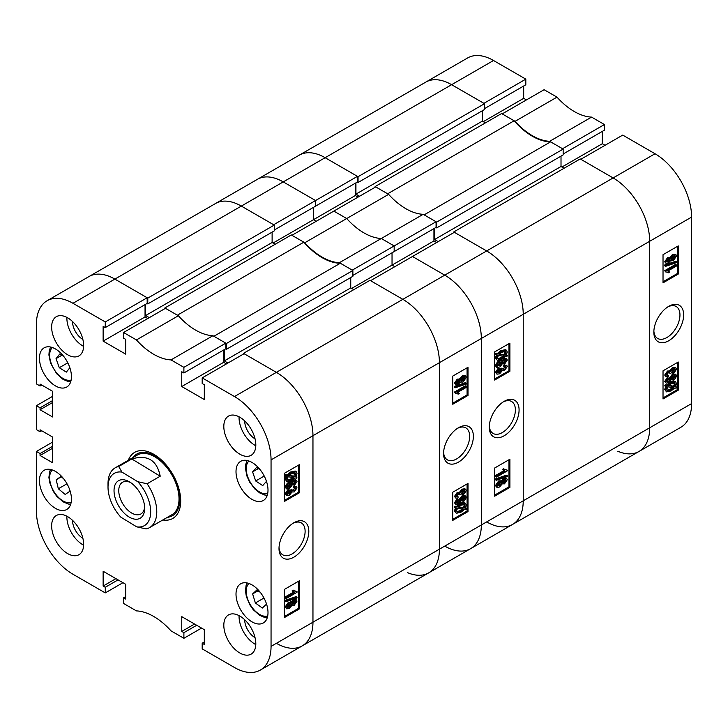 <?xml version="1.0" encoding="UTF-8"?>
<svg xmlns="http://www.w3.org/2000/svg" width="728" height="728" viewBox="0 0 728 728"><rect width="100%" height="100%" fill="white"/><g stroke="black" fill="none" stroke-linecap="round" stroke-linejoin="round"><path stroke-width="1.09" d="M293.912 522.74L293.912 522.74A21.066 12.167 120 0 0 279.006 548.548A21.066 12.167 120 0 0 293.912 557.148A21.066 12.167 120 0 0 308.809 531.34A21.066 12.167 120 0 0 293.912 522.74M279.042 547.429A18.455 10.656 120 0 0 282.837 554.863A18.455 10.656 120 0 0 292.065 553.944A18.455 10.656 120 0 0 304.122 537.683A18.455 10.656 120 0 0 301.292 522.895A18.455 10.656 120 0 0 292.956 523.323M239.812 417.217A22.623 13.068 -120 0 0 228.501 416.098A22.623 13.068 -120 0 0 225.034 434.234A22.623 13.068 -120 0 0 239.812 454.172A22.623 13.068 -120 0 0 251.133 455.291A22.623 13.068 -120 0 0 254.6 437.155A22.623 13.068 -120 0 0 239.812 417.217M239.075 416.807A22.623 13.068 -120 0 0 255.055 445.372A22.623 13.068 -120 0 0 255.801 445.782M239.812 616.043A22.623 13.068 -120 0 0 228.501 614.914A22.623 13.068 -120 0 0 225.034 633.051A22.623 13.068 -120 0 0 239.812 652.989A22.623 13.068 -120 0 0 251.133 654.108A22.623 13.068 -120 0 0 254.6 635.981A22.623 13.068 -120 0 0 239.812 616.043M239.075 615.633A22.623 13.068 -120 0 0 255.055 644.189A22.623 13.068 -120 0 0 255.801 644.599M67.64 516.634A22.623 13.068 -120 0 0 56.32 515.515A22.623 13.068 -120 0 0 52.853 533.642A22.623 13.068 -120 0 0 67.64 553.58A22.623 13.068 -120 0 0 78.952 554.7A22.623 13.068 -120 0 0 82.419 536.572A22.623 13.068 -120 0 0 67.64 516.634M66.894 516.225A22.623 13.068 -120 0 0 82.874 544.781A22.623 13.068 -120 0 0 83.62 545.19M67.64 317.817A22.623 13.068 -120 0 0 56.32 316.689A22.623 13.068 -120 0 0 52.853 334.825A22.623 13.068 -120 0 0 67.64 354.764A22.623 13.068 -120 0 0 78.952 355.883A22.623 13.068 -120 0 0 82.419 337.756A22.623 13.068 -120 0 0 67.64 317.817M66.894 317.408A22.623 13.068 -120 0 0 82.874 345.964A22.623 13.068 -120 0 0 83.62 346.373M244.69 420.911A14.651 8.463 -120 0 0 255.055 438.866L255.055 438.866M72.509 321.503A14.651 8.463 -120 0 0 82.874 339.457L82.874 339.457M72.509 520.329A14.651 8.463 -120 0 0 82.874 538.274L82.874 538.274M244.69 619.728A14.651 8.463 -120 0 0 255.055 637.683L255.055 637.683M252.006 462.435A22.623 13.068 -120 0 0 240.695 461.315A22.623 13.068 -120 0 0 237.228 479.452A22.623 13.068 -120 0 0 252.006 499.39A22.623 13.068 -120 0 0 263.318 500.509A22.623 13.068 -120 0 0 266.785 482.373A22.623 13.068 -120 0 0 252.006 462.435M252.006 584.893A22.623 13.068 -120 0 0 240.695 583.774A22.623 13.068 -120 0 0 237.228 601.91A22.623 13.068 -120 0 0 252.006 621.849A22.623 13.068 -120 0 0 263.318 622.968A22.623 13.068 -120 0 0 266.785 604.832A22.623 13.068 -120 0 0 252.006 584.893M55.446 348.958A22.623 13.068 -120 0 0 44.135 347.838A22.623 13.068 -120 0 0 40.668 365.966A22.623 13.068 -120 0 0 55.446 385.904A22.623 13.068 -120 0 0 66.758 387.023A22.623 13.068 -120 0 0 70.225 368.896A22.623 13.068 -120 0 0 55.446 348.958M55.446 471.416A22.623 13.068 -120 0 0 44.135 470.297A22.623 13.068 -120 0 0 40.668 488.424A22.623 13.068 -120 0 0 55.446 508.362A22.623 13.068 -120 0 0 66.758 509.482A22.623 13.068 -120 0 0 70.225 491.355A22.623 13.068 -120 0 0 55.446 471.416M162.808 519.965A38.138 22.022 -120 0 0 172.8 518.436A38.138 22.022 -120 0 0 180.699 500.973A38.138 22.022 -120 0 0 164.046 462.589A38.138 22.022 -120 0 0 134.653 452.37A38.138 22.022 -120 0 0 128.328 460.251M291.154 602.338L293.348 599.754L295.541 599.399L296.46 599.927L297.015 601.155L294.221 605.259L292.065 605.205L289.307 608.417L286.705 608.845L285.158 606.961L288.434 602.265L291.154 602.338M286.705 608.845L285.158 606.961M286.077 601.683L285.158 601.155L285.158 600.336L296.105 596.614L297.015 597.142L297.015 597.97L286.077 601.683L286.077 600.864L297.015 597.142M286.213 598.525L286.213 597.406L294.667 592.528L293.002 591.409L294.249 590.69L297.015 591.564L297.015 592.292L286.213 598.525L285.303 597.997L285.303 596.878L293.639 592.064M293.748 592L292.092 590.881L293.339 590.162L294.886 591.209M294.467 590.899L297.015 591.564M284.384 616.525L298.707 608.253L298.707 581.153M287.241 493.994L288.497 493.548L290.417 490.035L291.673 489.471L292.929 491M292.62 490.554L294.976 487.833M292.574 490.162L294.303 490.772L295.914 488.552L293.339 487.551L293.475 486.359L296.46 486.677L297.015 487.887L294.239 491.928L292.065 491.973L289.425 495.186L286.714 495.595L286.077 494.248L289.125 489.762L289.262 490.799L287.187 493.63L287.551 494.385M286.714 495.595L285.158 493.72L288.206 489.234L289.125 489.762M294.385 485.44L294.249 484.402L295.914 482.018L294.74 481.244L291.773 482.482L293.138 483.774L289.699 488.315L286.641 488.916L286.077 487.751C286.996 484.848 288.725 482.864 291.273 481.8L296.433 480.298L297.015 481.517L294.385 485.44L293.475 484.912L293.339 483.874L294.967 481.226M286.641 488.916L285.158 487.223C286.086 484.32 287.815 482.336 290.354 481.272M292.11 480.344L295.513 479.77L296.433 480.298M296.032 476.522L297.015 477.058L296.469 478.187L295.077 477.941L291.482 480.726L286.978 481.654L285.158 479.252L286.25 476.057M286.978 481.654L285.158 479.252M286.077 479.779L287.169 476.585L284.885 475.821L285.594 474.729L286.996 474.965L290.618 472.008L295.231 471.062L296.141 471.589L297.015 473.519L295.823 476.858L297.015 477.058M284.384 500.4L298.707 492.128L298.707 465.037M125.689 596.596L123.56 597.834L123.56 603.457L136.436 610.892A58.185 33.588 -120 0 1 171.016 630.858L183.893 638.292L183.893 632.668L181.763 631.431L181.763 616.652L204.313 629.675L204.313 644.453L202.184 643.224L202.184 648.857L234.48 667.503A51.715 29.857 -120 0 0 260.342 670.06A51.715 29.857 -120 0 0 271.053 646.391L271.053 459.887A51.715 29.857 -120 0 0 234.48 396.551L276.385 372.354L244.08 353.708L202.184 377.896L234.48 396.551M202.184 377.896L202.184 383.529L204.313 384.757L204.313 399.536L181.763 386.523L181.763 371.744L183.893 372.973L183.893 367.34L225.798 343.152L212.922 335.708L171.016 359.905L183.893 367.34M105.269 321.949L147.174 297.752L114.869 279.106A51.715 29.857 -120 0 0 89.016 276.54A51.715 29.857 60 0 1 114.869 279.106L72.973 303.294L105.269 321.949L105.269 327.582L103.139 326.344L103.139 341.123L125.689 354.145L125.689 339.366L123.56 338.138L123.56 332.505L136.436 339.94A58.185 33.588 -120 0 0 171.016 359.905M72.973 303.294A51.715 29.857 -120 0 0 47.111 300.737A51.715 29.857 -120 0 0 36.4 324.415L36.4 383.884L40.058 385.995L40.058 384.056L52.553 391.273L52.553 416.962L40.058 409.746L40.058 407.807L36.4 405.696L52.553 396.369M41.733 430.767L40.058 431.74L36.4 429.629L36.4 405.696M40.058 431.74L40.058 429.802L52.553 437.018L52.553 462.708L40.058 455.491L40.058 453.553L36.4 451.442L52.553 442.114M122.95 582.7L105.269 592.901L72.973 574.255A51.715 29.857 -120 0 1 36.4 510.91L36.4 451.442M105.269 592.901L105.269 587.269L103.139 586.04L103.139 571.262L125.689 584.284L125.689 599.062L123.56 597.834M201.574 628.091L183.893 638.292M147.174 297.752L147.174 303.385L105.269 327.582M145.045 304.613L145.045 316.935L147.784 318.518M136.436 339.94L178.342 315.752L165.456 308.308L123.56 332.505M178.342 315.752A58.185 33.588 -120 0 0 212.922 335.708M225.798 343.152L225.798 348.776L183.893 372.973M223.669 350.013L223.669 362.326L181.763 386.523M226.408 363.909L223.669 362.326M243.471 353.353L369.942 280.335L402.857 299.335A51.715 29.857 60 0 1 439.421 362.68A51.715 29.857 -120 0 0 402.857 299.335L276.385 372.354A51.715 29.857 60 0 1 312.958 435.699L312.958 622.194A51.715 29.857 60 0 1 302.247 645.873A51.715 29.857 -120 0 0 312.958 622.194L312.958 435.699A51.715 29.857 -120 0 0 276.385 372.354L243.471 353.353L243.471 354.054M299.627 492.656L299.627 464.51L284.384 473.3L284.384 501.455L299.627 492.656L298.707 492.128M299.627 608.781L299.627 580.625L284.384 589.425L284.384 617.581L299.627 608.781L298.707 608.253M145.045 316.935L103.139 341.123M41.733 385.021L40.058 385.995M52.553 402.529L40.058 409.746M52.553 400.6L40.058 407.807M52.553 448.275L40.058 455.491M52.553 446.346L40.058 453.553M115.934 578.651L103.139 586.04M118.073 579.879L105.269 587.269M194.558 624.042L181.763 631.431M196.697 625.279L183.893 632.668M204.313 641.987L202.184 643.224M285.795 476.349L286.504 475.257L285.594 474.729M286.504 475.257L287.906 475.493L286.996 474.965M287.906 475.493L291.528 472.536L290.618 472.008M291.528 472.536L296.141 471.589M294.849 476.685L295.768 474.201L295.14 472.836L291.546 473.646L288.934 475.675L294.849 476.685L293.939 476.158L294.594 472.645M295.768 474.201L294.858 473.673M289.253 475.357L293.939 476.158M291.473 479.606L294.048 477.768L288.124 476.749L287.323 479.097L287.933 480.38L291.473 479.606L290.554 479.079L293.129 477.24M287.56 480.043L290.554 479.079M294.249 484.402L293.339 483.874M295.404 483.301L294.494 482.773M291.773 482.482L292.592 482.655L291.682 482.127M286.077 487.751L285.158 487.223M291.273 481.8L290.39 481.29M289.653 487.214L292.028 484.184L289.735 483.811L287.187 487.05L289.653 487.214L288.743 486.686L291.073 483.319M291.673 483.447L292.028 484.184L291.118 483.656M287.187 487.05L287.496 487.66M287.205 487.26L288.743 486.686M291.428 491.682L292.065 491.973M294.249 488.079L294.385 486.886L296.46 486.677M294.995 488.024L295.914 488.552L295.604 487.897M287.187 493.63L289.416 494.075L291.327 490.563L292.583 489.999M289.416 494.075L288.497 493.548M291.482 491.218L290.563 490.69M291.327 490.563L290.417 490.035M294.303 490.772L293.393 490.244M294.385 486.886L293.475 486.359M286.077 494.248L285.158 493.72M294.667 592.528L293.029 591.718M286.213 597.406L285.303 596.878M293.002 591.409L292.092 590.881M286.077 600.864L285.158 600.336M286.077 607.489L289.344 602.793L292.065 602.866L294.258 600.282L293.348 599.754M294.258 600.282L296.46 599.927M291.509 605.041L292.065 605.205M289.344 602.793L288.434 602.265M290.727 601.819L292.065 602.866M294.221 604.14L295.914 601.801L294.294 601.383L292.583 603.73L294.221 604.14L293.302 603.612L294.986 601.101M295.604 601.173L295.914 601.801L294.995 601.273M292.583 603.73L292.893 604.367M292.601 603.903L293.302 603.612M289.307 607.298L291.482 604.349L289.353 603.912L287.187 606.852L289.307 607.298L288.397 606.77L290.517 603.485M291.127 603.603L291.482 604.349L290.563 603.821M287.187 606.852L287.542 607.616M287.232 607.207L288.397 606.77M167.394 517.326A35.627 20.566 -120 0 0 178.952 491.282A35.627 20.566 -120 0 0 154.636 455.783A35.627 20.566 -120 0 0 132.915 457.603M149.631 527.572L171.881 514.732A34.48 19.902 -120 0 0 177.168 487.105A34.48 19.902 -120 0 0 154.636 456.72A34.48 19.902 -120 0 0 137.401 455.018L115.151 467.858A34.48 19.902 60 0 1 118.7 466.521L131.804 458.959C147.438 454.39 156.911 460.142 160.215 476.212L147.111 483.774A34.48 19.902 60 0 1 156.766 512.512A34.48 19.902 60 0 1 149.631 527.572A34.48 19.902 60 0 1 146.091 528.91L136.746 526.854A30.166 17.417 -120 0 0 150.669 512.421A30.166 17.417 -120 0 0 137.774 481.709L121.949 472.099A30.166 17.417 -120 0 0 108.017 487.159A30.166 17.417 -120 0 0 120.921 517.235L136.746 526.854M177.386 315.197L164.847 307.962L291.318 234.944L303.858 242.178L177.386 315.197M164.847 307.962L164.847 308.663M145.655 304.268L145.655 315.524L149.304 317.636M147.784 298.107L274.256 225.089L241.341 206.088A51.715 29.857 -120 0 0 215.479 203.531A51.715 29.857 60 0 1 241.341 206.088L114.869 279.106L147.784 298.107L147.784 303.913L147.02 303.476M276.385 643.306A51.715 29.857 -120 0 0 302.247 645.873L260.342 670.06M227.928 363.026L224.279 360.915L350.741 287.906L350.741 277.523M224.279 349.658L224.279 360.915M226.408 343.498L352.88 270.488L340.34 263.245L213.877 336.263L226.408 343.498L226.408 349.304L225.644 348.867M340.34 263.245A58.185 33.588 60 0 1 303.858 242.178M352.88 270.488L352.88 276.294L226.408 349.304M353.79 289.662L350.741 287.906M271.053 646.391L439.421 549.185A51.715 29.857 60 0 1 428.71 572.854A51.715 29.857 -120 0 0 439.421 549.185L439.421 362.68L271.053 459.887M274.256 225.089L274.256 230.894L147.784 303.913M272.117 232.132L272.117 242.506L275.166 244.271M145.655 315.524L272.117 242.506M128.947 516.925A21.658 12.503 -120 0 0 144.663 508.317A21.658 12.503 -120 0 0 129.748 482.027A21.658 12.503 -120 0 0 129.347 481.79A21.658 12.503 -120 0 0 114.032 490.408A21.658 12.503 -120 0 0 128.947 516.925M130.576 482.564A18.318 10.574 -120 0 0 122.55 482.245A18.318 10.574 -120 0 0 119.683 496.714A18.318 10.574 -120 0 0 131.377 512.867A18.318 10.574 -120 0 0 140.868 513.977A18.318 10.574 -120 0 0 144.608 506.87M147.111 483.774L137.774 481.709M108.017 487.159L108.017 483.638A34.48 19.902 60 0 1 108.026 482.919A34.48 19.902 60 0 1 115.151 467.858M121.949 472.099L118.7 466.521M160.215 476.212L131.804 458.959M258.313 468.595L252.607 471.89L256.538 467.431L260.305 469.906M266.466 481.345L262.708 485.603L255.692 480.98L252.607 471.89M264.228 476.048L255.692 480.98M69.397 488.898L69.943 491.182L65.211 494.467L58.331 488.77L56.183 479.798L60.915 476.512L63.673 478.787M66.994 483.774L58.331 488.77M61.316 476.84L56.183 479.798M263.973 598.016L255.364 602.984L252.643 593.912L256.902 589.908L260.315 592.374M255.364 602.984L262.344 608.035L266.557 604.076M258.094 590.772L252.643 593.912M69.861 367.731L66.321 372.117L59.296 367.713L56.038 358.631L59.805 353.945L63.727 356.401M67.795 362.808L59.296 367.713M61.889 355.246L56.038 358.631M458.467 427.727L458.467 427.727A21.066 12.167 120 0 0 443.57 453.535A21.066 12.167 120 0 0 458.467 462.134A21.066 12.167 120 0 0 473.373 436.336A21.066 12.167 120 0 0 458.467 427.727L458.467 427.727M443.607 452.416A18.455 10.656 120 0 0 447.392 459.85A18.455 10.656 120 0 0 456.62 458.94A18.455 10.656 120 0 0 468.686 442.67A18.455 10.656 120 0 0 465.856 427.882A18.455 10.656 120 0 0 457.521 428.319M455.919 384.948L454.445 383.192L457.248 379.088L459.395 379.142L462.153 375.93L464.764 375.502L465.674 376.03L466.302 377.386L463.035 382.082L460.314 382.018L458.121 384.593L455.919 384.948L454.445 383.192M455.364 387.733L454.445 387.205L454.445 386.377L465.392 382.664L466.302 383.192L466.302 384.011L455.364 387.733L455.364 386.905L466.302 383.192M457.493 393.675L455.364 393.311L455.364 392.583L466.166 386.35L466.166 387.469L457.712 392.346L459.377 393.466L458.13 394.185L456.993 393.448M455.364 393.311L454.445 392.055L465.256 385.822L466.166 386.35M452.752 403.194L467.076 394.922L467.076 367.822M463.254 495.113L463.117 494.075L465.192 491.254L462.963 490.809L461.051 494.312L459.796 494.876L458.076 494.103L456.465 496.323L458.13 496.796L457.994 497.988L455.919 498.198L455.364 496.987L458.139 492.947L460.314 492.901L462.953 489.689L465.665 489.28L466.302 490.627L463.254 495.113L462.344 494.585L462.207 493.548L464.227 490.354M459.796 494.876L458.849 493.793M456.483 496.514L458.13 496.796M455.919 498.198L454.445 496.46L457.22 492.419L459.395 492.374L462.034 489.161L464.755 488.752L465.665 489.28M456.502 503.121L459.696 501.865L458.322 500.573L461.77 496.032L464.828 495.431L466.302 497.124C465.383 500.027 463.654 502.011 461.106 503.075L455.946 504.577L454.445 502.83L457.075 498.908L457.994 499.435L458.13 500.473L456.465 502.857L457.639 503.63L456.72 503.103M455.946 504.577L454.445 502.83M455.364 507.816L455.91 506.688L457.302 506.934L460.897 504.158L465.401 503.23L466.302 505.095L465.219 508.29L466.584 508.526L465.875 509.618L464.473 509.382L460.851 512.339L456.238 513.285L455.364 511.356L456.556 508.017L454.445 507.289L454.991 506.16L456.392 506.406L459.978 503.63M461.315 502.957L464.491 502.702L465.401 503.23M465.41 507.953L466.584 508.526M456.238 513.285L454.445 510.829L455.637 507.489M452.752 519.31L467.076 511.047L467.076 483.947M333.834 211.102L346.71 218.537L304.805 242.733L291.928 235.299L333.834 211.102L346.71 218.537A58.185 33.588 -120 0 0 381.29 238.502A58.185 33.588 60 0 1 346.71 218.537L388.615 194.349L375.73 186.914L333.834 211.102M436.072 221.749L436.072 227.382L394.166 251.57L394.166 245.937L436.072 221.749L423.196 214.314L381.29 238.502L394.166 245.937L352.27 270.134L339.385 262.699L381.29 238.502L394.166 245.937L394.166 251.57L352.88 275.411M433.943 228.61L433.943 240.923L392.037 265.119L392.037 252.798L392.037 265.119L394.776 266.703L392.037 265.119L351.66 288.434M412.458 256.502L444.753 275.148A51.715 29.857 60 0 1 481.326 338.484L481.326 524.988A51.715 29.857 60 0 1 470.616 548.666A51.715 29.857 -120 0 0 481.326 524.988L481.326 338.484A51.715 29.857 -120 0 0 444.753 275.148L486.659 250.951L454.354 232.305L412.458 256.502L444.753 275.148L402.857 299.335L370.552 280.69L412.458 256.502M357.448 176.358L357.448 181.982L315.543 206.179L315.543 200.546L283.247 181.9L241.341 206.088L273.646 224.743L357.448 176.358L325.143 157.703A51.715 29.857 -120 0 0 299.29 155.146A51.715 29.857 60 0 1 325.143 157.703L283.247 181.9A51.715 29.857 -120 0 0 257.384 179.334A51.715 29.857 60 0 1 283.247 181.9L315.543 200.546L315.543 206.179L274.256 230.021M355.319 183.219L355.319 195.532L313.413 219.729L313.413 207.407L313.413 219.729L316.152 221.312L313.413 219.729L273.036 243.034M339.385 262.699A58.185 33.588 60 0 1 304.805 242.733M407.525 572.645A51.715 29.857 -120 0 0 428.71 572.854L302.247 645.873M453.744 231.95L486.659 250.951L613.131 177.941L580.826 159.286L622.731 135.099L655.027 153.744A51.715 29.857 60 0 1 691.6 217.09L691.6 403.585L649.695 427.782A51.715 29.857 60 0 1 638.984 451.46A51.715 29.857 -120 0 0 649.695 427.782L439.421 549.185L439.421 362.68L481.326 338.484L523.232 314.296L523.232 500.8A51.715 29.857 60 0 1 512.521 524.469A51.715 29.857 -120 0 0 523.232 500.8L523.232 314.296A51.715 29.857 -120 0 0 486.659 250.951A51.715 29.857 60 0 1 523.232 314.296L649.695 241.277L649.695 427.782L649.695 241.277A51.715 29.857 -120 0 0 613.131 177.941L580.216 158.941L453.744 231.95L453.744 232.66M452.752 492.219L452.752 520.374L467.995 511.575L467.995 483.419L452.752 492.219M452.752 376.094L452.752 404.249L467.995 395.45L467.995 367.294L452.752 376.094M467.076 394.922L467.995 395.45M467.076 511.047L467.995 511.575M455.91 506.688L454.991 506.16M457.302 506.934L456.392 506.406M460.897 504.158L460.041 503.658M455.364 511.356L454.445 510.829M460.833 511.229L463.445 509.2L457.53 508.19L456.611 510.674L457.248 512.048L460.833 511.229L459.914 510.701L462.535 508.672M456.875 511.702L459.914 510.701M465.056 505.778L464.446 504.495L460.906 505.268L458.331 507.107L464.255 508.126L465.056 505.778L463.9 504.304M464.255 508.126L463.336 507.598L464.146 505.25M458.695 506.797L463.336 507.598M456.465 502.857L457.639 503.63L460.606 502.393L458.877 501.692M460.606 502.393L458.322 500.573M459.241 501.101L462.69 496.56L461.77 496.032M462.69 496.56L465.747 495.959M455.364 503.357L457.994 499.435M460.351 500.691L462.644 501.064L465.192 497.825L462.726 497.661L460.351 500.691L460.715 501.428M464.883 497.215L465.192 497.825L464.264 497.088M462.644 501.064L461.734 500.536L464.282 497.297M460.396 501.028L461.734 500.536M459.131 492.137L460.314 492.901M456.465 496.323L456.774 496.978M458.895 494.185L459.805 494.712L459.45 493.875M464.282 490.727L465.192 491.254L464.828 490.49M463.117 494.075L462.207 493.548M455.364 496.987L454.445 496.46M458.139 492.947L457.22 492.419M462.953 489.689L462.034 489.161M455.364 392.583L454.445 392.055M455.364 386.905L454.445 386.377M455.364 383.72L458.158 379.616L457.248 379.088M458.158 379.616L460.314 379.67L463.072 376.458L462.153 375.93M459.04 378.778L460.314 379.67M463.072 376.458L465.674 376.03M459.823 382L460.733 382.528L460.314 382.018M456.465 383.074L458.085 383.492L459.796 381.144L458.158 380.735L456.465 383.074L456.774 383.702M459.495 380.517L459.796 381.144L458.868 380.444M458.085 383.492L457.175 382.964L458.877 380.617M456.483 383.246L457.175 382.964M460.906 380.526L463.026 380.962L465.192 378.023L463.072 377.577L460.906 380.526L461.252 381.272M464.837 377.259L465.192 378.023L464.236 377.14M463.026 380.962L462.116 380.435L464.282 377.495M460.942 380.862L462.116 380.435M504.185 401.337L504.185 401.337A21.066 12.167 120 0 0 489.28 427.145A21.066 12.167 120 0 0 504.185 435.744A21.066 12.167 120 0 0 519.082 409.937A21.066 12.167 120 0 0 504.185 401.337M489.316 426.026A18.455 10.656 120 0 0 493.111 433.46A18.455 10.656 120 0 0 502.338 432.55A18.455 10.656 120 0 0 514.396 416.279A18.455 10.656 120 0 0 511.566 401.492A18.455 10.656 120 0 0 503.23 401.929M501.428 480.935L503.621 478.351L505.814 477.996L506.734 478.524L507.289 479.761L504.495 483.865L502.338 483.801L499.581 487.014L496.978 487.442L495.431 485.567L498.707 480.871L501.428 480.935M496.978 487.442L495.431 485.567M496.35 480.289L495.431 479.761L495.431 478.933L506.379 475.211L507.289 475.739L507.289 476.567L496.35 480.289L496.35 479.461L507.289 475.739M496.487 477.131L496.487 476.012L504.941 471.125L503.275 470.006L504.522 469.287L507.289 470.161L507.289 470.889L496.487 477.131L495.577 476.603L495.577 475.484L503.913 470.67M504.022 470.597L502.356 469.478L503.603 468.759L505.159 469.806M504.741 469.505L507.289 470.161M494.658 495.122L508.981 486.85L508.981 459.759M497.506 372.59L498.771 372.144L500.691 368.641L501.947 368.077L503.203 369.596M502.893 369.151L505.25 366.439M502.848 368.759L504.577 369.369L506.188 367.158L503.603 366.157L503.749 364.956L506.734 365.274L507.289 366.484L504.513 370.525L502.338 370.579L499.699 373.783L496.987 374.201L496.35 372.845L499.399 368.359L499.535 369.405L497.461 372.226L497.825 372.982M496.987 374.201L495.431 372.317L498.48 367.831L499.399 368.359M504.659 364.046L504.522 362.999L506.188 360.615L505.014 359.841L502.047 361.079L503.412 362.371L499.972 366.912L496.905 367.522L496.35 366.348C497.27 363.445 498.999 361.461 501.546 360.406L506.706 358.895L507.289 360.114L504.659 364.046L503.749 363.518L503.603 362.471L505.241 359.823M496.905 367.522L495.431 365.82C496.36 362.917 498.089 360.933 500.627 359.878M502.384 358.94L505.787 358.367L506.706 358.895M506.306 355.118L507.289 355.655L506.743 356.784L505.35 356.547L501.756 359.323L497.251 360.251L495.431 357.848L496.523 354.654M497.251 360.251L495.431 357.848M496.35 358.376L497.433 355.182L495.158 354.427L495.868 353.326L497.27 353.562L500.891 350.605L505.505 349.668L506.415 350.195L507.289 352.115L506.096 355.455L507.289 355.655M494.658 378.997L508.981 370.725L508.981 343.634M444.753 546.1A51.715 29.857 -120 0 0 470.616 548.666L428.71 572.854M355.319 195.532L358.058 197.115M388.615 194.349A58.185 33.588 -120 0 0 423.196 214.314M436.682 242.506L433.943 240.923M509.9 371.253L509.9 343.106L494.658 351.906L494.658 380.052L509.9 371.253L508.981 370.725M509.9 487.378L509.9 459.231L494.658 468.022L494.658 496.178L509.9 487.378L508.981 486.85M496.068 354.955L496.778 353.854L495.868 353.326M496.778 353.854L498.18 354.09L497.27 353.562M498.18 354.09L501.801 351.133L500.891 350.605M501.801 351.133L506.415 350.195M505.123 355.291L506.042 352.798L505.414 351.433L501.82 352.243L499.208 354.272L505.123 355.291L504.213 354.764L504.868 351.251M506.042 352.798L505.132 352.27M499.526 353.954L504.213 354.764M501.747 358.212L504.322 356.365L498.398 355.355L497.597 357.694L498.207 358.986L501.747 358.212L500.828 357.685L503.403 355.837M497.834 358.64L500.828 357.685M504.522 362.999L503.603 362.471M505.678 361.898L504.768 361.37M502.047 361.079L502.866 361.252L501.956 360.724M496.35 366.348L495.431 365.82M501.546 360.406L500.664 359.896M499.927 365.811L502.302 362.781L500.009 362.408L497.461 365.656L499.927 365.811L499.017 365.283L501.346 361.925M501.947 362.053L502.302 362.781L501.392 362.253M497.461 365.656L497.77 366.257M497.479 365.856L499.017 365.283M501.701 370.279L502.338 370.579M504.522 366.685L504.659 365.483L506.734 365.274M505.268 366.63L506.188 367.158L505.878 366.502M497.461 372.226L499.69 372.672L501.601 369.169L502.857 368.605M499.69 372.672L498.771 372.144M501.756 369.815L500.837 369.287M501.601 369.169L500.691 368.641M504.577 369.369L503.667 368.841M504.659 365.483L503.749 364.956M496.35 372.845L495.431 372.317M504.941 471.125L503.303 470.315M496.487 476.012L495.577 475.484M503.275 470.006L502.356 469.478M496.35 479.461L495.431 478.933M496.35 486.095L499.617 481.399L502.338 481.463L504.531 478.878L503.621 478.351M504.531 478.878L506.734 478.524M501.783 483.638L502.338 483.801M499.617 481.399L498.707 480.871M501 480.416L502.338 481.463M504.495 482.746L506.188 480.398L504.568 479.98L502.857 482.336L504.495 482.746L503.576 482.218L505.259 479.707M505.878 479.779L506.188 480.398L505.268 479.87M502.857 482.336L503.157 482.964M502.875 482.509L503.576 482.218M499.581 485.895L501.756 482.946L499.626 482.509L497.461 485.449L499.581 485.895L498.671 485.367L500.791 482.091M501.401 482.209L501.756 482.946L500.837 482.418M497.461 485.449L497.815 486.213M497.506 485.804L498.671 485.367M387.66 193.794L375.12 186.559L501.592 113.541L514.123 120.784L387.66 193.794M375.12 186.559L375.12 187.26M355.928 182.864L355.928 194.13L359.577 196.242M358.058 176.704L484.53 103.695L451.615 84.694A51.715 29.857 -120 0 0 425.753 82.127A51.715 29.857 60 0 1 451.615 84.694L325.143 157.703L358.058 176.704L358.058 182.51L357.293 182.073M486.659 521.912A51.715 29.857 -120 0 0 512.521 524.469L470.616 548.666M438.201 241.632L434.552 239.521L561.015 166.503L561.015 156.12M434.552 228.255L434.552 239.521M436.682 222.104L563.154 149.085L550.614 141.851L424.142 214.86L436.682 222.104L436.682 227.91L435.917 227.464M550.614 141.851A58.185 33.588 60 0 1 514.123 120.784M563.154 149.085L563.154 154.891L436.682 227.91M564.064 168.259L561.015 166.503M655.027 153.744L613.131 177.941A51.715 29.857 60 0 1 649.695 241.277L691.6 217.09M484.53 103.695L484.53 109.5L358.058 182.51M482.391 110.729L482.391 121.112L485.44 122.868M355.928 194.13L482.391 121.112M668.741 306.333L668.741 306.333A21.066 12.167 120 0 0 653.844 332.132A21.066 12.167 120 0 0 668.741 340.74A21.066 12.167 120 0 0 683.647 314.933A21.066 12.167 120 0 0 668.741 306.333M653.871 331.012A18.455 10.656 120 0 0 657.666 338.456A18.455 10.656 120 0 0 666.894 337.537A18.455 10.656 120 0 0 678.96 321.276A18.455 10.656 120 0 0 676.13 306.479A18.455 10.656 120 0 0 667.794 306.916M666.193 263.545L664.719 261.789L667.521 257.685L669.669 257.739L672.426 254.536L675.038 254.108L675.948 254.636L676.576 255.983L673.309 260.679L670.588 260.615L668.395 263.199L666.193 263.545L664.719 261.789M665.638 266.33L664.719 265.802L664.719 264.983L675.666 261.261L676.576 261.789L676.576 262.617L665.638 266.33L665.638 265.511L676.576 261.789M667.758 272.263L665.638 271.917L665.638 271.189L676.439 264.947L676.439 266.066L667.986 270.943L669.651 272.063L668.404 272.782L667.267 272.035M665.638 271.917L664.719 270.661L675.52 264.419L676.439 264.947M663.026 281.791L677.349 273.519L677.349 246.428M673.527 373.71L673.391 372.672L675.466 369.851L673.236 369.405L671.325 372.909L670.069 373.473L669.715 372.472L668.35 372.709L666.739 374.92L668.404 375.393L668.268 376.594L666.193 376.804L665.638 375.584L668.413 371.553L670.588 371.498L673.227 368.295L675.921 367.868L676.576 369.233L673.527 373.71L672.617 373.182L672.481 372.144L674.501 368.959M670.069 373.473L669.123 372.399M666.757 375.111L668.404 375.393M666.193 376.795L664.719 375.056L667.494 371.025L669.669 370.971L672.308 367.767L675.011 367.34L675.921 367.868M666.775 381.718L669.969 380.462L668.595 379.17L672.044 374.638L675.111 374.037L676.576 375.73C675.657 378.633 673.928 380.608 671.38 381.672L666.211 383.174L664.719 381.426L667.349 377.504L668.268 378.032L668.404 379.07L666.739 381.463L667.913 382.236L666.994 381.709M666.211 383.174L664.719 381.426M665.638 386.413L666.184 385.294L667.576 385.531L671.17 382.755L675.675 381.818L676.576 383.702L675.493 386.887L676.858 387.123L676.148 388.224L674.747 387.979L671.125 390.936L666.511 391.882L665.638 389.962L666.83 386.623L664.719 385.886L665.265 384.766L666.666 385.003L670.251 382.227M671.589 381.554L674.765 381.29L675.675 381.818M675.684 386.55L676.858 387.123M666.511 391.882L664.719 389.435L665.911 386.095M663.026 397.916L677.349 389.644L677.349 362.553M591.564 117.108A58.185 33.588 60 0 1 556.984 97.142L544.107 89.708L502.202 113.896L515.078 121.33A58.185 33.588 -120 0 0 549.658 141.296L591.564 117.108L604.44 124.543L604.44 130.166L563.154 154.008M549.658 141.296L562.544 148.73L604.44 124.543M602.311 131.404L602.311 143.716L605.05 145.3M691.6 403.585A51.715 29.857 60 0 1 680.889 427.263L638.984 451.46A51.715 29.857 -120 0 1 617.799 451.242M47.111 300.737L467.658 57.94A51.715 29.857 60 0 1 493.52 60.497L525.816 79.143L525.816 84.776L484.53 108.618M523.687 86.013L523.687 98.326L526.426 99.909M493.52 60.497L451.615 84.694L483.92 103.34L525.816 79.143M556.984 97.142L515.078 121.33M663.026 370.816L663.026 398.971L678.269 390.172L678.269 362.025L663.026 370.816M663.026 254.691L663.026 282.846L678.269 274.046L678.269 245.9L663.026 254.691M483.31 121.64L523.687 98.326M561.934 167.031L602.311 143.716M677.349 273.519L678.269 274.046M677.349 389.644L678.269 390.172M666.184 385.294L665.265 384.766M667.576 385.531L666.666 385.003M671.17 382.755L670.315 382.264M665.638 389.962L664.719 389.435M671.107 389.826L673.719 387.806L667.804 386.786L666.884 389.271L667.512 390.645L671.107 389.826L670.188 389.298L672.809 387.278M667.139 390.299L670.188 389.298M675.329 384.375L674.72 383.083L671.18 383.865L668.604 385.713L674.528 386.723L675.329 384.375L674.173 382.91M674.528 386.723L673.609 386.195L674.419 383.847M668.968 385.403L673.609 386.195M666.739 381.463L667.913 382.236L670.879 380.99L669.15 380.298M670.879 380.99L668.595 379.17M669.514 379.697L672.963 375.166L672.044 374.638M672.963 375.166L676.03 374.565M665.638 381.954L668.268 378.032M670.625 379.297L672.918 379.661L675.466 376.421L673 376.258L670.625 379.297L670.979 380.025M675.147 375.812L675.466 376.421L674.538 375.684M672.918 379.661L672.008 379.133L674.556 375.894M670.67 379.625L672.008 379.133M669.405 370.734L670.588 371.498M666.739 374.92L667.039 375.575M674.556 369.324L675.466 369.851L675.102 369.087M673.391 372.672L672.481 372.144M670.079 373.318L669.168 372.791M665.638 375.584L664.719 375.056M668.413 371.553L667.494 371.025M673.227 368.295L672.308 367.767M665.638 271.189L664.719 270.661M665.638 265.511L664.719 264.983M665.638 262.317L668.431 258.213L667.521 257.685M668.431 258.213L670.588 258.267L673.345 255.064L672.426 254.536M669.305 257.375L670.588 258.267M673.345 255.064L675.948 254.636M670.079 260.588L670.998 261.115L670.588 260.615M666.739 261.68L668.359 262.089L670.069 259.741L668.431 259.332L666.739 261.68L667.039 262.289M669.769 259.113L670.069 259.741L669.141 259.041M668.359 262.089L667.449 261.561L669.15 259.214M666.757 261.843L667.449 261.561M671.18 259.132L673.3 259.559L675.466 256.62L673.345 256.174L671.18 259.132L671.525 259.869M675.102 255.856L675.466 256.62L674.51 255.746M673.3 259.559L672.39 259.031L674.556 256.092M671.216 259.459L672.39 259.031M248.921 461.006A18.964 10.947 -120 0 0 247.575 476.34A18.964 10.947 -120 0 0 267.704 493.539M52.361 469.979A18.964 10.947 -120 0 0 50.296 482.837A18.964 10.947 -120 0 0 71.144 502.511M248.921 583.465A18.964 10.947 -120 0 0 250.141 604.449A18.964 10.947 -120 0 0 267.704 615.997M52.361 347.52A18.964 10.947 -120 0 0 51.178 363.336A18.964 10.947 -120 0 0 71.144 380.052M247.12 460.496L245.791 464.191L245.472 468.477L246.947 476.112L249.713 482.191L254.918 489.061L259.714 492.92L264.801 495.049L267.24 495.349M70.68 504.331L68.214 504.022L62.954 501.765L56.693 496.223L53.217 491.273L49.613 482.382L48.913 477.45L49.595 471.771L50.56 469.478M267.24 617.808L264.774 617.499L259.514 615.251L253.253 609.7L249.777 604.75L246.373 596.66L245.472 590.863L246.091 585.449L247.12 582.955M70.68 381.872L68.214 381.563L62.954 379.306L56.693 373.764L50.578 363.154L48.913 354.991L49.231 350.714L50.56 347.019M512.521 524.469L638.984 451.46"/></g></svg>
